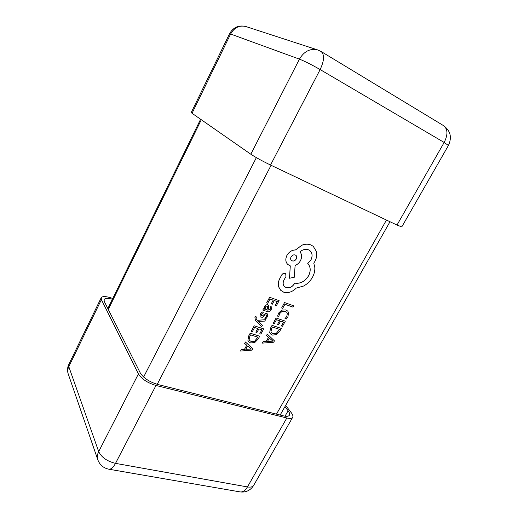 <?xml version="1.0" encoding="UTF-8"?>
<svg xmlns="http://www.w3.org/2000/svg" width="518" height="518" viewBox="0 0 518 518"><rect width="100%" height="100%" fill="white"/><g stroke="black" fill="none" stroke-linecap="round" stroke-linejoin="round"><path stroke-width="0.78" d="M246.723 345.195L244.457 349.365L241.284 349.605L240.54 351.068L252.124 350.11L252.875 348.737L245.448 342.022L244.664 343.46L246.756 345.221L244.49 349.397L241.317 349.637L240.54 351.068M252.875 348.737L245.415 341.984L244.664 343.46M255.834 332.155L256.922 332.498L258.89 328.878L261.914 329.849L259.79 333.747L260.871 334.091L263.707 328.898L254.196 325.796L251.23 331.267L252.35 331.649L254.603 327.499L257.802 328.529L255.834 332.155L257.763 328.516M261.868 329.836L259.79 333.747M265.559 319.69L257.239 320.312L256.216 319.243L256.047 317.702L256.552 316.984L255.484 316.627L254.934 317.43L255.393 320.435L261.758 326.657L262.477 325.343L257.996 321.335L264.782 321.115L265.559 319.69L257.206 320.279L256.196 319.23M263.299 312.309L262.069 311.894L260.586 313.753L259.971 316.071L260.314 316.958L262.348 317.333L265.384 314.918L266.168 314.853L266.608 315.462L266.31 316.556L264.815 318.246L265.967 318.628L267.204 317.003L267.767 314.802L266.776 313.494L265.507 313.5L262.419 315.915L261.26 315.825L261.493 314.206L263.299 312.309L262.037 311.855L260.554 313.714L259.939 316.032L260.301 316.938M267.392 313.876L265.481 313.461L262.386 315.883L261.247 315.805M266.427 315.015L266.284 316.524L264.815 318.246M271.892 307.038L270.746 306.637L270.254 309.324L267.793 310.243L268.693 307.97L268.641 305.277L267.812 304.765L266.025 304.901L264.562 306.423L264.53 309.129L263.481 308.773L262.775 310.062L267.146 311.551C268.848 312.127 270.182 311.532 271.141 309.777L271.892 307.038L270.713 306.604L270.221 309.291L267.8 310.224M268.622 305.257L267.78 304.733L265.993 304.869L264.53 306.391L264.497 309.097L263.448 308.734L262.775 310.062M281.313 328.425L272.06 325.349L270.538 328.121L269.703 332.439L270.448 333.903L272.358 335.094L276.45 334.641L279.739 331.267L281.313 328.425L272.092 325.382L270.571 328.153L269.736 332.478L270.435 333.883M284.557 302.557L281.637 307.977L282.692 308.346L284.919 304.28L293.052 307.148L293.771 305.84L284.557 302.557L281.637 307.977M287.71 311.072L285.813 309.906L281.766 310.055L278.58 313.112L277.583 316.109L278.762 316.53L279.578 313.701L281.986 311.428L285.159 311.337L286.7 312.27L287.335 313.358L286.836 316.453L284.984 318.641L286.804 316.42L287.302 313.325L286.681 312.25M277.59 324.346L278.645 324.695L280.626 321.102L283.56 322.086L281.423 325.958L282.478 326.308L285.327 321.147L276.088 318.007L273.103 323.446L274.197 323.828L276.457 319.703L279.571 320.746L277.59 324.346L279.526 320.733M283.521 322.073L281.423 325.958M268.499 337.296L266.22 341.44L263.118 341.66L262.367 343.117L273.692 342.223L274.449 340.857L267.301 334.123L266.517 335.554L268.531 337.322L266.252 341.472L263.15 341.692L262.367 343.117M274.449 340.857L267.269 334.091L266.517 335.554M271.225 303.852L272.306 304.234L274.313 300.544L277.324 301.606L275.162 305.575L276.236 305.95L279.131 300.654L269.658 297.28L266.634 302.862L267.748 303.27L270.046 299.035L273.239 300.162L271.225 303.852L273.193 300.149M277.285 301.593L275.162 305.575M259.706 336.221L250.22 333.223L248.705 336.014L247.915 340.352L248.556 341.64L250.641 342.968L254.824 342.489L258.145 339.083L259.706 336.221L250.188 333.184L248.679 335.975L247.889 340.32L248.536 341.621M285.703 273.769L285.094 273.387C283.832 273.057 282.744 273.517 281.831 274.767L279.435 279.189C278.224 281.954 278.004 284.589 278.781 287.089L280.698 290.274L283.67 292.171C288.15 293.35 292.359 291.984 296.283 288.073L303.593 286.04C307.355 283.987 310.301 281.093 312.438 277.357C314.206 274.087 315.002 270.81 314.814 267.534L313.779 263.144L314.847 261.48C316.634 258.178 317.171 254.888 316.472 251.619L313.267 246.348L310.942 244.949C308.197 243.855 305.212 243.92 301.981 245.15L295.461 249.935C291.919 250.013 289.083 251.813 286.946 255.335C285.211 259.058 285.483 262.095 287.768 264.445L287.781 264.458M313.235 246.322L310.975 244.982C308.236 243.887 305.251 243.952 302.02 245.176L295.493 249.961C291.951 250.039 289.115 251.839 286.985 255.361C285.243 259.084 285.515 262.121 287.801 264.471L290.287 265.863L289.517 278.237L294.289 277.266L295.111 265.469C297.338 264.607 299.113 263.027 300.44 260.722C302.117 257.206 301.949 254.247 299.928 251.858C302.693 249.514 305.549 248.828 308.495 249.805L309.971 250.693C312.393 253.043 312.704 256.132 310.884 259.958L307.737 263.526C310.696 266.776 310.949 270.901 308.501 275.906C304.895 281.507 300.291 283.909 294.69 283.113L294.366 283.709C292.158 287.082 289.394 288.364 286.065 287.548L284.479 286.551C282.977 284.958 282.75 282.873 283.806 280.303L285.942 276.528L285.716 273.782L285.127 273.413C283.864 273.09 282.776 273.549 281.863 274.799L279.467 279.215C278.25 281.986 278.036 284.622 278.813 287.121L280.698 290.274M290.255 265.851L289.517 278.237M285.651 405.393L291.356 412.82C292.799 414.73 293.246 416.219 292.696 417.288C291.912 418.492 289.957 418.732 286.823 417.994L155.989 385.476C147.578 382.925 141.718 379.072 138.423 373.918L101.392 299.644L101.198 297.753C102.247 296.244 105.16 296.186 109.952 297.578L112.782 298.452M284.952 406.624L288.118 410.768C289.536 412.652 289.976 414.122 289.433 415.177C288.649 416.394 286.674 416.627 283.514 415.883L157.776 384.479C149.417 381.934 143.59 378.108 140.294 372.992L104.273 301.489L104.073 299.566C105.063 298.096 107.835 297.992 112.387 299.255M192.048 113.287L191.233 112.535L229.5 33.806L230.601 34.026C234.33 27.506 239.439 25.019 245.927 26.554L317.702 49.935C310.211 48.193 304.124 51.256 299.443 59.136L230.601 34.026L192.048 113.287L250.809 154.215L299.443 59.136C304.914 61.305 311.817 64.782 320.143 69.567L270.532 165.041C262.16 160.968 255.581 157.362 250.809 154.215M397.002 225.058L444.166 142.463L320.143 69.567C324.313 60.619 324.624 54.591 321.063 51.47L443.596 125.667C447.85 129.092 448.038 134.693 444.166 142.463L448.42 145.48L401.78 226.89L397.002 225.058L270.532 165.041M293.771 305.84L284.589 302.59M284.984 318.641L286.214 319.062L287.904 316.809L288.604 312.639L287.73 311.085L285.845 309.939L281.798 310.088L278.613 313.144L277.616 316.142M285.327 321.147L276.088 318.007M276.12 318.039L273.135 323.478M279.545 329.364L272.436 327.033L271.633 328.496L270.966 331.792L271.477 332.763L273.07 333.728L276.262 333.469L279.545 329.364M271.464 332.744L273.038 333.696L276.236 333.437L279.506 329.351M269.354 338.066L267.515 341.407L272.902 341.161L269.354 338.066M267.534 341.368L272.882 341.109M279.131 300.654L269.658 297.28M269.69 297.313L266.666 302.894M267.871 306.753L267.197 306.112L266.2 306.209L265.358 307.096L265.151 308.689L266.887 309.932L267.664 306.391M265.449 309.214L266.854 309.9L267.838 306.714M262.477 325.343L258.43 321.652M258.456 321.684L258.009 321.315M256.578 317.016L255.484 316.627M255.51 316.666L254.966 317.463L255.38 320.415M263.707 328.898L254.196 325.796M254.228 325.828L251.256 331.306M257.919 337.179L250.595 334.874L249.799 336.344L249.164 339.659L249.605 340.514L251.353 341.589L254.616 341.317L257.919 337.179M249.592 340.494L251.321 341.556L254.591 341.278L257.873 337.166M247.61 345.959L245.785 349.326L251.301 349.048L247.61 345.959M245.804 349.287L251.301 349.048M309.971 250.693C312.425 253.056 312.743 256.151 310.917 259.991L307.77 263.552C310.729 266.809 310.981 270.933 308.534 275.932C304.927 281.539 300.323 283.942 294.723 283.145L294.399 283.734C292.191 287.114 289.426 288.396 286.098 287.574L284.492 286.564M291.077 256.902C290.384 258.385 290.501 259.576 291.407 260.476C293.22 261.551 294.852 261.053 296.296 258.981C296.995 257.53 296.879 256.332 295.953 255.387C294.12 254.338 292.495 254.843 291.077 256.902M291.394 260.457C293.201 261.512 294.826 261.014 296.264 258.955C296.956 257.511 296.846 256.313 295.94 255.374M271.082 165.3L157.219 384.337M386.46 220.059L276.482 414.128M155.989 385.476L115.514 463.37L247.462 486.926L286.823 417.994M101.392 299.644L68.803 366.64L98.685 451.605L138.423 373.918M68.803 366.64L68.816 364.374C67.359 367.502 67.152 370.668 68.201 373.879C67.431 371.542 67.631 369.127 68.803 366.64M97.811 459.777C99.786 464.937 103.458 468.078 108.825 469.198C111.053 469.431 113.28 467.489 115.514 463.37C107.109 461.305 101.496 457.388 98.685 451.605C97.254 454.474 96.97 457.2 97.811 459.777L68.201 373.879M292.696 417.288L253.678 485.385C252.713 486.926 250.641 487.438 247.462 486.926C245.267 490.578 242.832 492.242 240.164 491.912L108.825 469.198M285.029 416.187L288.118 410.768M201.314 119.742L108.288 309.453M256.365 157.634L143.615 377.046M101.198 297.753L68.816 364.374M240.164 491.912C245.953 492.605 250.453 490.429 253.678 485.385M200.602 119.25L107.835 308.553M389.996 221.73L280.167 415.047M245.927 26.554C238.772 24.832 233.294 27.247 229.5 33.806M321.063 51.47L317.702 49.935M448.42 145.48C452.149 137.425 450.543 130.821 443.596 125.667"/></g></svg>
